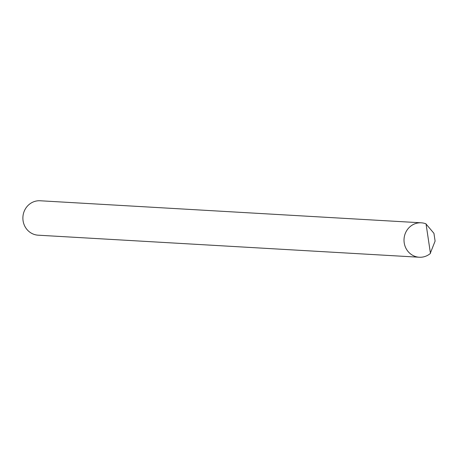<?xml version="1.0" encoding="UTF-8"?>
<svg xmlns="http://www.w3.org/2000/svg" width="458" height="458" viewBox="0 0 458 458"><rect width="100%" height="100%" fill="white"/><g stroke="black" fill="none" stroke-linecap="round" stroke-linejoin="round"><path stroke-width="0.69" d="M422.814 257.03A17.238 16.259 93.3 0 0 430.451 253.4L426.037 223.865A17.238 16.259 93.3 0 0 421.268 222.811A17.238 16.259 93.3 0 0 417.73 223.017A17.238 16.259 93.3 0 0 404.03 240.965A17.238 16.259 93.3 0 0 419.276 257.236A17.238 16.259 93.3 0 0 422.814 257.03M426.06 224.036L433.938 233.322L435.1 241.097L430.394 253.016M421.268 222.811L40.144 200.764A17.238 16.259 93.3 0 0 36.606 200.97A17.238 16.259 93.3 0 0 22.9 218.918A17.238 16.259 93.3 0 0 38.151 235.189L419.276 257.236"/></g></svg>
